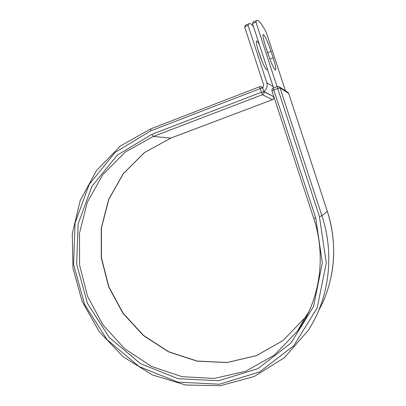 <?xml version="1.0" encoding="UTF-8"?>
<svg xmlns="http://www.w3.org/2000/svg" width="406" height="406" viewBox="0 0 406 406"><rect width="100%" height="100%" fill="white"/><g stroke="black" fill="none" stroke-linecap="round" stroke-linejoin="round"><path stroke-width="0.61" d="M263.722 34.774L263.139 34.571C262.586 35.596 263.423 39.59 265.641 46.553L267.848 53.293C270.761 62.285 274.867 70.959 275.644 69.908C276.192 68.807 275.354 64.772 273.126 57.804L271.015 51.359C268.107 42.797 265.676 37.271 263.722 34.774M257.977 49.786L262.438 62.24M267.239 68.609L267.001 69.609L266.514 69.533C263.717 68.213 254.481 41.666 256.612 41.011L257.221 41.184L259.292 44.345M253.506 26.689C251.41 24.005 249.852 23.04 248.837 23.797L248.036 25.365L266.869 82.819C267.762 86.351 266.742 89.234 263.809 91.467L262.692 88.061L263.875 91.715L273.649 96.664M248.036 25.365L244.625 26.801L245.468 25.218L246.112 24.944M244.625 26.801L263.428 84.154C263.809 85.504 263.53 86.727 262.591 87.813L261.373 86.686M273.822 96.547L273.532 96.745M263.809 91.467L273.639 96.674M269.625 58.362L266.016 47.7M277.029 86.539L255.902 22.061L252.461 23.507L253.202 21.96L253.796 21.711M255.902 22.061L256.597 20.528C258.383 19.488 261.652 23.538 266.407 32.673L285.459 90.822M273.553 87.869L252.461 23.507M266.869 82.819L273.162 86.671M150.763 128.875L150.768 130.839L260.094 88.645L259.769 86.691M313.747 218.301L315.701 217.804L322.349 262.829L313.564 306.444L290.929 343.116L257.846 368.668L218.717 380.726L178.188 378.737L140.537 363.659L109.361 337.574L87.427 303.302L76.668 264.184L78.14 223.879L91.969 186.252L117.258 155.183L151.91 134.305L153.341 136.436L262.443 94.71L260.094 88.645L262.672 88.051M151.91 134.305L261.297 92.314L263.875 91.715C264.179 93.086 263.702 94.085 262.443 94.71L272.401 99.678C273.568 99.1 274.009 98.181 273.73 96.917L273.756 96.998M313.757 218.326C326.586 256.841 319.923 300.262 297.639 330.936L274.39 355.088L245.797 371.201L214.236 378.438L182.096 376.687L151.595 366.461L124.672 348.739L102.931 324.871L87.62 296.456L79.627 265.275L79.474 233.242L87.3 202.355L102.809 174.631L125.251 152.057L153.341 136.436L170.774 138.096L272.456 99.678C273.608 99.105 274.04 98.196 273.761 96.948L273.664 96.653M308.682 312.052L304.749 317.949L283.139 340.467L256.516 355.61L227.081 362.553L197.062 361.147L168.536 351.829L143.333 335.483L122.988 313.356L108.686 286.94L101.277 257.911L101.246 228.076L108.701 199.316L123.358 173.529L144.455 152.565L170.931 138.04M327.312 211.333L327.317 211.353C338.284 244.468 334.808 281.47 318.715 310.443M288.707 93.492L327.317 211.353L321.902 215.748C334.833 254.638 329.2 298.308 308.2 330.469L284.261 357.803L254.105 376.565L220.351 385.7L185.669 385.01L152.539 374.997L123.119 356.722L99.191 331.631L82.144 301.46L72.973 268.138L72.273 233.734L80.236 200.422L96.587 170.418L120.536 145.906L150.712 128.895L259.744 86.701L261.875 86.955L262.855 87.498M326.622 292.827C335.808 266.25 336.041 239.083 327.327 211.343L288.707 93.456L288.047 92.487L288.686 93.426L280.013 87.889L321.902 215.748L319.441 216.637L326.272 263.022L317.182 307.931L293.827 345.658L259.733 371.891L219.468 384.223L177.808 382.117L139.136 366.572L107.138 339.751L84.631 304.556L73.582 264.392L75.064 223.001L89.234 184.334L115.177 152.362L150.768 130.839M300.912 326.125L299.207 328.073M287.651 92.233L279.323 86.874L280.013 87.889L273.781 89.888L272.01 90.949M319.441 216.637L277.054 86.529L273.395 87.929L273.781 89.888L315.701 217.804M269.904 59.093L273.126 57.804M267.762 52.668L271.015 51.359M273.421 87.924L273.395 87.929C272.147 88.564 271.67 89.553 271.979 90.914L313.731 218.321C326.581 256.866 319.903 300.303 297.639 330.936L304.749 317.949L283.144 340.446L256.541 355.56L227.137 362.477L197.149 361.051L168.652 351.718L143.48 335.366L123.155 313.244L108.864 286.839L101.454 257.82L101.419 227.999L108.864 199.26L123.49 173.494L144.556 152.549L170.84 138.096M277.115 86.534L279.323 86.874L278.81 86.559M248.837 23.797L245.468 25.218M170.88 138.081L272.436 99.688M256.597 20.528L253.202 21.96"/></g></svg>
